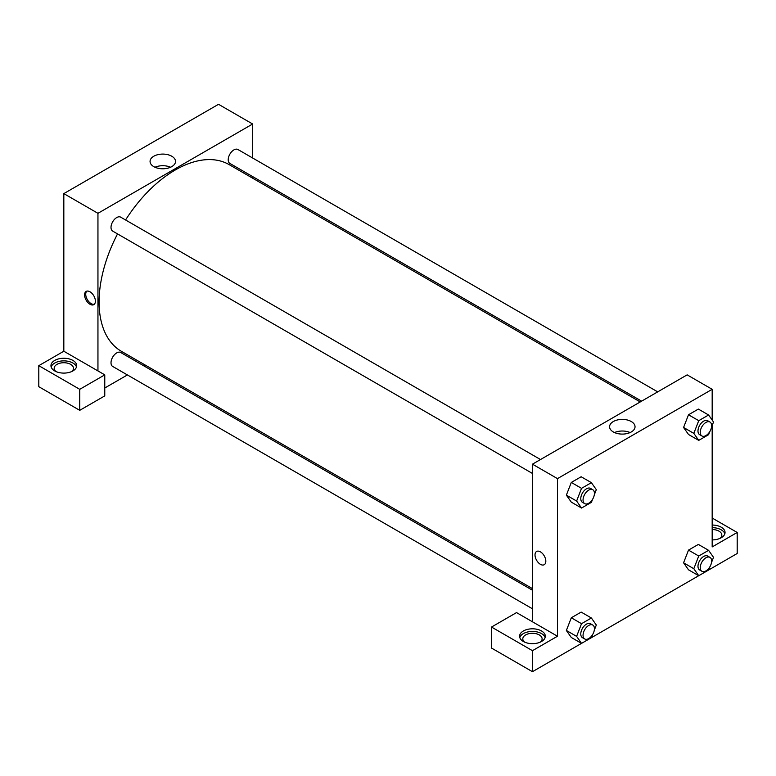 <?xml version="1.0" encoding="UTF-8"?>
<svg xmlns="http://www.w3.org/2000/svg" width="776" height="776" viewBox="0 0 776 776"><rect width="100%" height="100%" fill="white"/><g stroke="black" fill="none" stroke-linecap="round" stroke-linejoin="round"><path stroke-width="1.16" d="M38.8 365.671L38.8 386.69L79.744 410.329L79.744 389.319L38.8 365.671L63.826 351.227L63.826 193.612L218.522 104.304L252.646 124.005L252.646 158.003M54.727 360.423A12.872 7.43 180 0 1 68.754 358.813A12.872 7.43 180 0 1 76.688 365.671A12.872 7.43 180 0 1 63.826 373.101A12.872 7.43 180 0 1 50.954 365.671A12.872 7.43 180 0 1 54.727 360.423M63.826 351.227L104.77 374.866L79.744 389.319M76.494 366.99A12.872 7.43 0 0 0 67.677 361.209A12.872 7.43 0 0 0 54.727 363.042A12.872 7.43 0 0 0 51.158 366.99M56.027 371.588A9.651 5.568 180 0 1 54.175 368.299A9.651 5.568 180 0 1 60.13 363.149A9.651 5.568 180 0 1 70.645 364.361A9.651 5.568 180 0 1 73.477 368.299A9.651 5.568 180 0 1 71.625 371.588M104.77 374.866L104.77 395.886L79.744 410.329M252.646 176.579L252.646 178.179M171.777 166.627A12.726 7.343 180 0 1 157.916 168.227A12.726 7.343 180 0 1 150.059 161.437A12.726 7.343 180 0 1 162.785 154.084A12.726 7.343 180 0 1 175.512 161.437A12.726 7.343 180 0 1 171.777 166.627M97.951 370.928L97.951 213.313L63.826 193.612M97.951 213.313L252.646 124.005M170.575 167.247A12.726 7.343 0 0 0 154.996 167.247M144.869 364.856L143.482 365.651M127.4 374.944L104.77 388M89.987 304.27A7.644 4.413 60 0 1 84.991 297.538A7.644 4.413 60 0 1 86.165 291.417A7.644 4.413 60 0 1 93.809 295.821A7.644 4.413 60 0 1 93.809 304.648A7.644 4.413 60 0 1 89.987 304.27M86.786 291.155A7.644 4.413 -120 0 0 86.311 297.402A7.644 4.413 -120 0 0 91.132 303.61A7.644 4.413 -120 0 0 94.332 304.24M532.462 473.467L112.675 231.102A8.041 4.646 -60 0 1 112.675 221.82A8.041 4.646 -60 0 1 120.716 217.173L540.503 459.537M532.462 608.801L112.675 366.437A8.041 4.646 -60 0 1 112.675 357.154A8.041 4.646 -60 0 1 120.716 352.508L532.462 590.226M641.616 401.153L229.88 163.435A8.041 4.646 -60 0 1 229.88 154.152A8.041 4.646 -60 0 1 237.922 149.506L657.708 391.87M532.462 588.625L121.405 351.315A107.777 62.226 -60 0 1 117.535 233.916M125.576 219.977A107.777 62.226 -60 0 1 229.182 164.638L640.229 401.949M532.462 621.789L516.535 612.594L491.509 627.047L532.462 650.686L557.478 636.233L532.462 621.789L532.462 464.174L687.148 374.866L712.174 389.31L712.174 420.097M491.509 627.047L491.509 648.057L532.462 671.696L581.515 643.372M592.583 634.632L591.39 637.697L698.72 575.705M709.788 566.965L708.595 570.03L737.2 553.492L737.2 532.472L712.174 546.925L712.174 425.461M712.174 529.533A9.651 5.568 180 0 1 719.003 531.162A9.651 5.568 180 0 1 721.825 535.101A9.651 5.568 180 0 1 719.973 538.389M724.842 533.791A12.872 7.43 0 0 0 712.174 527.67M712.174 525.051A12.872 7.43 180 0 1 725.046 532.472A12.872 7.43 180 0 1 712.174 539.902M524.663 642.15A9.651 5.568 180 0 1 522.801 638.861A9.651 5.568 180 0 1 532.462 633.294A9.651 5.568 180 0 1 542.114 638.861A9.651 5.568 180 0 1 540.251 642.15M545.121 637.552A12.872 7.43 0 0 0 536.303 631.771A12.872 7.43 0 0 0 523.354 633.614A12.872 7.43 0 0 0 519.794 637.552M523.354 630.985A12.872 7.43 180 0 1 537.38 629.375A12.872 7.43 180 0 1 545.324 636.233A12.872 7.43 180 0 1 532.462 643.663A12.872 7.43 180 0 1 519.59 636.233A12.872 7.43 180 0 1 523.354 630.985M532.462 650.686L532.462 671.696M712.174 518.028L737.2 532.472M698.74 556.023L688.506 550.106L698.351 544.422L688.506 550.106L683.578 562.804L688.506 569.807L683.578 562.804L693.822 568.711L698.74 556.023L708.595 550.33L713.522 557.343L711.495 562.552M709.788 431.631L708.595 434.696L698.74 440.38L688.506 434.473L683.569 427.479L688.506 414.772L698.351 409.088L688.506 414.772L698.74 420.679L708.595 414.995L713.522 421.998L711.495 427.217M592.583 499.298L591.39 502.363L581.534 508.047L571.301 502.14L566.364 495.146L571.301 482.439L581.156 476.755L571.301 482.439L581.534 488.346L591.39 482.662L596.317 489.666L594.29 494.884M591.39 637.697L581.534 643.391L576.616 636.378L581.534 623.691L571.301 617.774L581.156 612.089L571.301 617.774L566.373 630.471L571.301 637.474L566.364 630.481M557.478 636.233L557.478 478.627L712.174 389.31M631.315 421.552A12.726 7.343 180 0 1 635.04 426.742A12.726 7.343 180 0 1 622.313 434.094A12.726 7.343 180 0 1 609.587 426.742A12.726 7.343 180 0 1 617.444 419.952A12.726 7.343 180 0 1 631.315 421.552M557.478 478.627L532.462 464.174M630.102 432.552A12.726 7.343 0 0 0 614.524 432.552M536.604 551.464A7.644 4.413 -120 0 0 535.43 557.595A7.644 4.413 -120 0 0 540.426 564.327A7.644 4.413 60 0 1 535.43 557.595A7.644 4.413 60 0 1 536.594 551.474A7.644 4.413 60 0 1 544.238 555.878A7.644 4.413 60 0 1 544.238 564.705A7.644 4.413 60 0 1 540.416 564.327A7.644 4.413 -120 0 0 544.238 564.705M581.534 508.047L576.616 501.044L581.534 488.346M592.757 489.704L590.487 488.395A8.041 4.646 120 0 0 584.289 490.548A8.041 4.646 120 0 0 580.778 498.638A8.041 4.646 120 0 0 582.446 502.324L584.716 503.634A8.041 4.646 120 0 0 592.757 498.997A8.041 4.646 120 0 0 592.757 489.704A8.041 4.646 120 0 0 586.559 491.858A8.041 4.646 120 0 0 583.048 499.957A8.041 4.646 120 0 0 584.716 503.634M571.301 502.14L566.373 495.136L576.616 501.044M591.39 482.662L581.156 476.755M698.74 440.38L693.822 433.377L698.74 420.679M709.962 422.037L707.693 420.728A8.041 4.646 120 0 0 701.494 422.881A8.041 4.646 120 0 0 697.983 430.971A8.041 4.646 120 0 0 699.642 434.657L701.921 435.966A8.041 4.646 120 0 0 709.962 431.33A8.041 4.646 120 0 0 709.962 422.037A8.041 4.646 120 0 0 703.764 424.191A8.041 4.646 120 0 0 700.253 432.29A8.041 4.646 120 0 0 701.921 435.966M688.506 434.473L683.578 427.469L693.822 433.377M708.595 414.995L698.351 409.088M581.534 623.691L591.39 617.997L596.317 625.01L594.29 630.219M592.757 625.039L590.487 623.729A8.041 4.646 120 0 0 584.289 625.883A8.041 4.646 120 0 0 580.778 633.973A8.041 4.646 120 0 0 582.446 637.659L584.716 638.968A8.041 4.646 120 0 0 592.757 634.332A8.041 4.646 120 0 0 592.757 625.039A8.041 4.646 120 0 0 586.559 627.192A8.041 4.646 120 0 0 583.048 635.292A8.041 4.646 120 0 0 584.716 638.968M581.534 643.391L571.301 637.474M576.616 636.378L566.373 630.471M591.39 617.997L581.156 612.089M708.595 570.03L698.74 575.724L693.822 568.711M709.962 557.372L707.693 556.062A8.041 4.646 120 0 0 701.494 558.216A8.041 4.646 120 0 0 697.983 566.305A8.041 4.646 120 0 0 699.642 569.991L701.921 571.301A8.041 4.646 120 0 0 709.962 566.664A8.041 4.646 120 0 0 709.962 557.372A8.041 4.646 120 0 0 703.764 559.525A8.041 4.646 120 0 0 700.253 567.625A8.041 4.646 120 0 0 701.921 571.301M698.74 575.724L688.506 569.807M708.595 550.33L698.351 544.422"/></g></svg>
